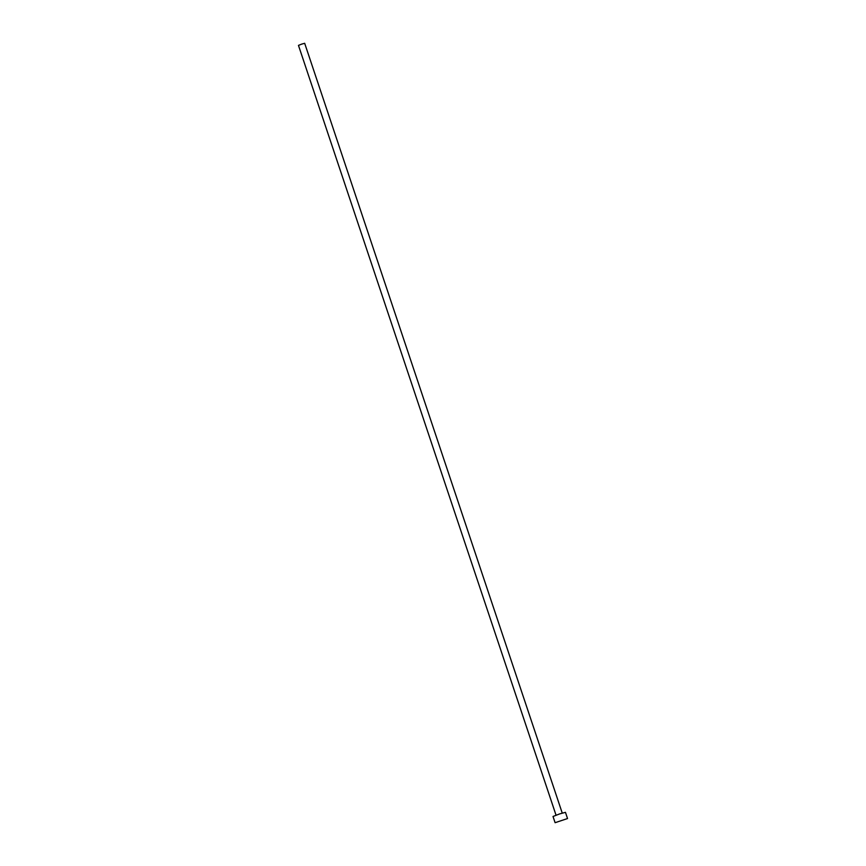 <?xml version="1.0" encoding="UTF-8"?>
<svg xmlns="http://www.w3.org/2000/svg" width="866" height="866" viewBox="0 0 866 866"><rect width="100%" height="100%" fill="white"/><g stroke="black" fill="none" stroke-linecap="round" stroke-linejoin="round"><path stroke-width="1.3" d="M556.037 815.166L298.467 45.378L301.779 44.09L304.68 43.3L562.25 813.087M555.095 822.7L553.017 816.486L559.653 813.91L565.455 812.33L567.533 818.543L555.095 822.7L567.533 818.543"/></g></svg>
